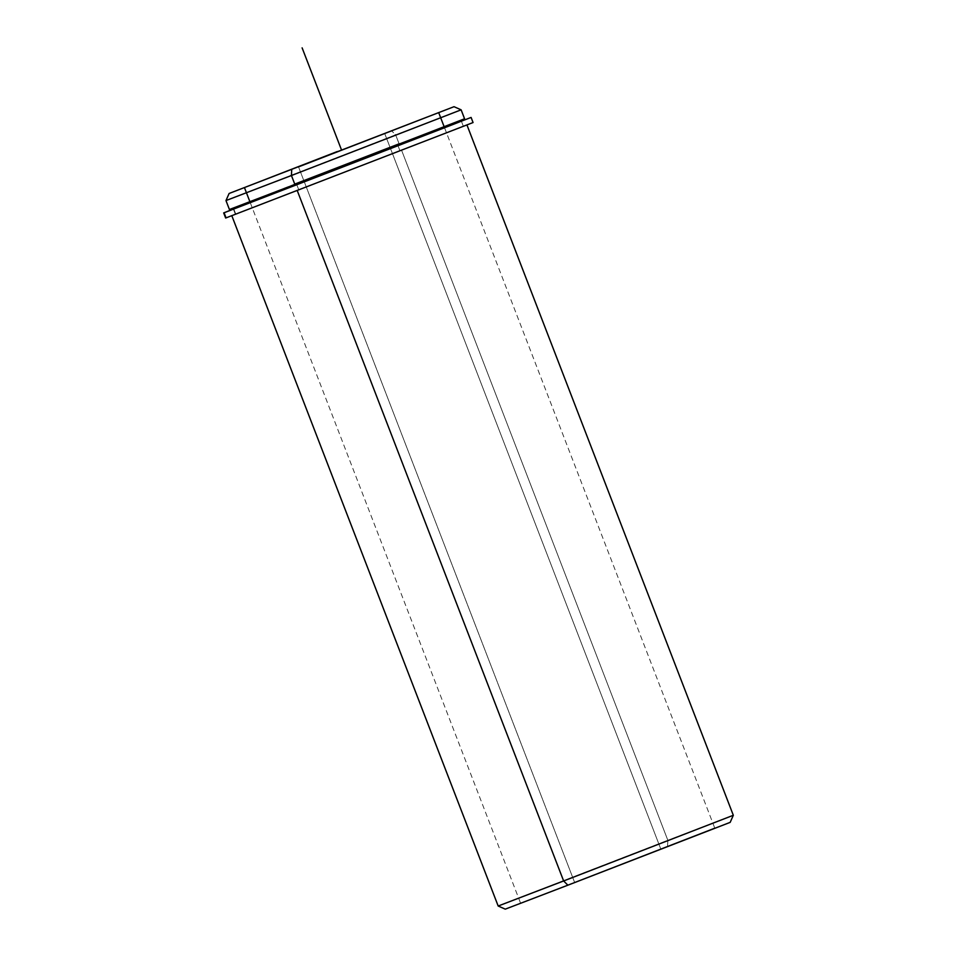 <?xml version="1.0" encoding="UTF-8"?>
<svg xmlns="http://www.w3.org/2000/svg" width="957" height="957" viewBox="0 0 957 957"><rect width="100%" height="100%" fill="white"/><g stroke="black" fill="none" stroke-linecap="round" stroke-linejoin="round"><path stroke-width="0.72" stroke-dasharray="4.79 3.59" d="M399.882 150.584L397.514 144.447L232.994 208.136L460.987 120.163L397.514 144.447L399.882 150.584L463.355 126.288L235.362 214.272L399.882 150.584L241.379 212.023L298.835 189.976L296.861 184.868L298.835 189.976L399.882 150.584M574.667 882.545L298.524 166.877L574.667 882.545L714.843 828.272L520.596 903.229L660.773 848.967L384.738 133.609L660.773 848.967L709.723 830.186L574.667 882.545M401.473 149.962L231.785 215.648L466.932 124.912L401.473 149.962L667.854 840.318L401.473 149.962M229.417 209.511L294.744 184.103M296.467 183.852L454.982 122.4L296.467 183.852M395.648 134.877L225.972 200.563L395.648 134.877L399.105 143.825L395.648 134.877L461.118 109.828L395.648 134.877L391.413 130.654L395.648 134.877M399.105 143.825L464.564 118.776M714.807 828.176L667.567 846.323L667.854 840.318L512.892 900.214L733.325 815.28L667.854 840.318L667.567 846.323L567.872 885.189M505.26 909.15L730.179 822.362M461.346 121.096L233.364 209.069L461.346 121.096M226.067 217.873L235.781 214.129L233.807 209.009L235.781 214.129L226.067 217.873L473.069 122.544M444.467 127.592L233.388 209.152L235.362 214.26L226.055 217.861L235.362 214.26L233.4 209.176L461.382 121.18L463.355 126.288L235.362 214.26L455.161 129.542L463.355 126.288L461.011 120.211M235.362 214.272L233.018 208.183M250.303 202.752L520.596 903.229M444.55 127.795L714.843 828.272"/><path stroke-width="1.44" d="M296.467 183.852L296.861 184.868L296.467 183.852M298.524 166.877L438.689 112.615L298.524 166.877M294.744 184.103L399.105 143.825M454.025 106.694L461.118 109.828L291.43 175.514L461.118 109.828L464.564 118.776L294.876 184.462L291.43 175.514L225.972 200.563L291.43 175.514L294.876 184.462L229.417 209.511L225.972 200.563L229.106 193.481L454.025 106.694L229.106 193.481M291.43 175.514L291.718 169.521L291.43 175.514M466.932 124.912L733.325 815.28L730.179 822.362L567.872 885.189L563.637 880.966L498.178 906.016L563.637 880.966L297.256 190.61L563.637 880.966L733.325 815.28L563.637 880.966L567.872 885.189L714.807 828.176M567.872 885.189L505.26 909.15L498.178 906.016L231.785 215.648M224.094 212.765L471.095 117.436L224.094 212.765L226.067 217.873L224.094 212.765L233.807 209.009L224.094 212.765M233.364 209.069L223.675 212.909L225.649 218.017L223.675 212.909L233.364 209.069M471.095 117.436L473.069 122.544L226.067 217.873M461.011 120.211L461.382 121.18L453.187 124.422L233.807 209.009L444.467 127.592M239.417 189.51L337.39 151.493M341.565 150.093L302.113 47.85M233.018 208.183L233.4 209.176M244.478 187.668L250.303 202.752M438.737 112.711L444.55 127.795"/></g></svg>
